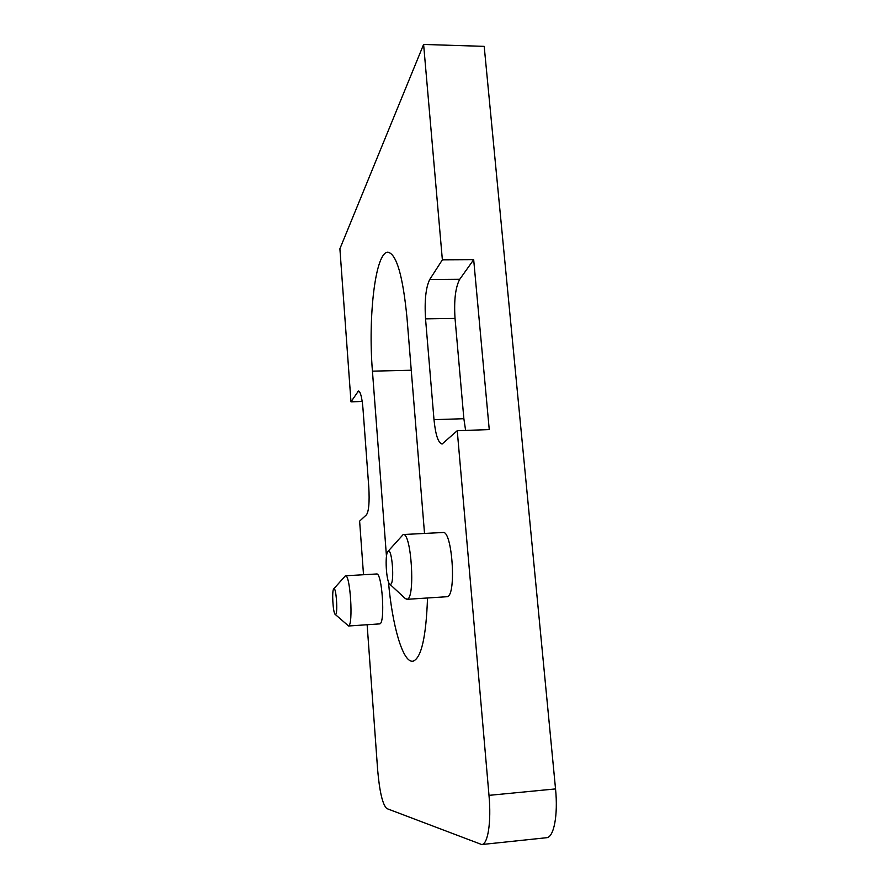<?xml version="1.0" encoding="UTF-8"?>
<svg xmlns="http://www.w3.org/2000/svg" width="889" height="889" viewBox="0 0 889 889"><rect width="100%" height="100%" fill="white"/><g stroke="black" fill="none" stroke-linecap="round" stroke-linejoin="round"><path stroke-width="1.33" d="M427.52 598.03C426.12 637.013 421.319 658.049 413.129 661.149L412.574 661.227C402.639 662.261 392.193 625.134 388.449 581.762M333.719 588.885L345.432 575.783C350.266 573.961 353.466 625.156 348.532 625.945L335.153 614.366C332.964 612.932 331.708 590.552 333.719 588.885L333.831 588.785C336.164 586.451 338.042 613.777 335.586 614.455L335.153 614.366M345.432 575.783L376.558 573.983C382.114 572.138 385.459 623.045 379.803 623.878L348.299 626.012M387.882 551.502L403.195 534.533C411.218 532.044 415.507 597.43 407.373 599.186L405.406 598.664L389.704 584.095C386.215 581.562 384.704 554.392 387.882 551.502L388.137 551.269C392.049 547.602 394.76 582.928 390.649 584.306L389.704 584.095M403.195 534.533L442.978 532.5C452.168 529.955 456.657 594.885 447.356 596.697L406.862 599.319M555.536 788.921L488.994 795.355C491.439 821.947 487.917 844.506 481.716 844.539L546.513 837.727C553.858 837.571 558.203 815.18 555.536 788.921L484.194 46.361L423.608 44.45L339.898 248.764L350.988 401.817L358.467 390.971C360.501 391.627 362.001 397.527 362.979 408.662L368.813 487.483C369.602 501.996 368.846 511.086 366.524 514.731L359.623 521.121L363.512 574.739M424.52 533.444L406.995 317.884C402.906 275.934 396.561 254.043 387.982 252.22C375.369 251.598 367.935 316.762 372.435 371.158L386.471 556.37M442.366 259.844L473.681 259.688L489.25 429.598L457.246 430.687L442.1 444.033C438.221 442.989 435.521 434.865 433.999 419.664L425.542 318.873C424.42 300.715 425.809 287.603 429.687 279.546L442.366 259.844L423.608 44.45M488.994 795.355L457.246 430.687M481.716 844.539L386.793 808.568C382.614 804.701 379.559 791.777 377.636 769.818L367.135 624.767M362.212 401.495L350.988 401.817M465.614 430.398L463.869 418.708L455.035 318.44C453.879 300.36 455.446 287.314 459.724 279.302L473.681 259.688M411.251 370.246L372.435 371.158M359.478 391.66L357.489 391.716M459.724 279.302L429.687 279.546M455.035 318.44L425.542 318.873M463.869 418.708L433.999 419.664"/></g></svg>
